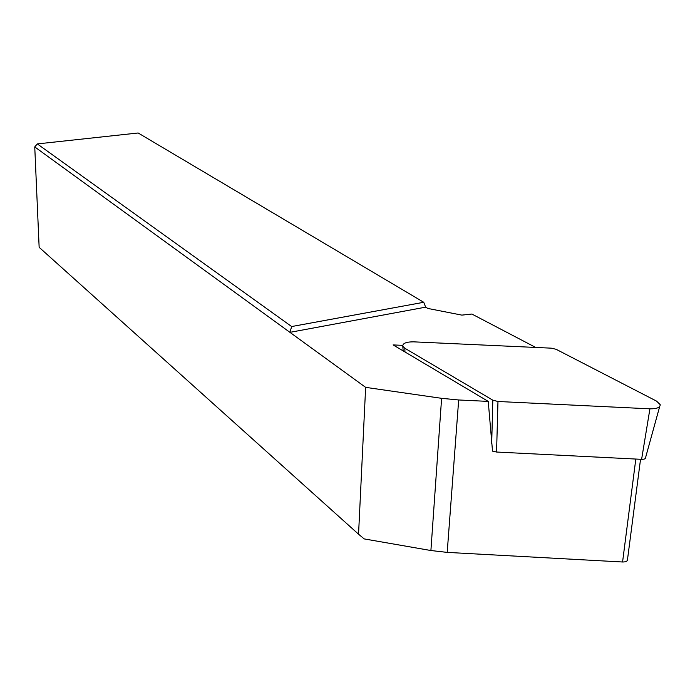 <?xml version="1.0" encoding="UTF-8"?>
<svg xmlns="http://www.w3.org/2000/svg" width="695" height="695" viewBox="0 0 695 695"><rect width="100%" height="100%" fill="white"/><g stroke="black" fill="none" stroke-linecap="round" stroke-linejoin="round"><path stroke-width="1.04" d="M640.538 459.291L627.524 559.362C627.611 561.134 625.96 562.012 622.572 561.994L447.198 552.386L430.9 550.527L364.215 538.912L358.551 534.203L365.639 387.358L441.603 398.331L458.674 399.972L488.238 401.397L393.109 344.92L402.7 345.363M535.697 347.448L471.87 314.044L461.836 315.113L427.816 308.441L425.661 307.155L423.742 302.282L291.657 326.546L37.304 143.917L138.157 132.988L423.742 302.282M365.639 387.358L289.937 332.349L425.661 307.155M488.238 401.397L492.52 451.159M291.657 326.546L289.937 332.349L34.75 146.923L39.146 247.316L358.551 534.203M34.75 146.923L37.304 143.917M404.803 348.23L492.807 400.164L497.968 401.493L649.921 408.825C656.801 408.903 660.224 407.513 660.207 404.664L656.558 401.119L556.096 349.29L551.265 348.16L413.594 341.844C406.254 341.844 402.648 343.295 402.796 346.188L404.803 348.23L404.994 351.974M659.685 406.54L645.577 457.614C645.559 458.796 644.239 459.378 641.607 459.343L649.921 408.825M497.968 401.493L496.569 452.037L641.607 459.343M496.569 452.037L492.312 451.064M635.812 459.056L622.572 561.994M458.674 399.972L447.198 552.386M441.603 398.331L430.9 550.527M491.695 443.584L492.807 400.164M403.143 350.879L402.796 346.188"/></g></svg>
